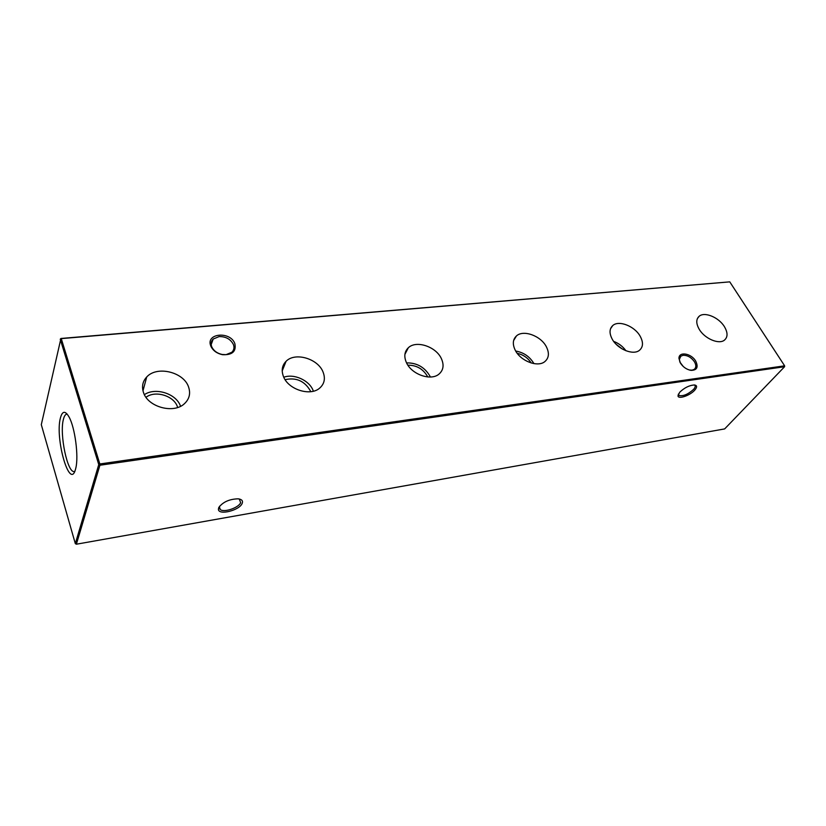 <?xml version="1.0" encoding="UTF-8"?>
<svg xmlns="http://www.w3.org/2000/svg" width="826" height="826" viewBox="0 0 826 826"><rect width="100%" height="100%" fill="white"/><g stroke="black" fill="none" stroke-linecap="round" stroke-linejoin="round"><path stroke-width="1.24" d="M699.323 329.45C704.712 338.619 718.734 344.649 724.288 340.26C727.913 337.225 727.943 332.671 724.381 326.621C718.785 317.339 704.568 311.443 699.188 316.244C695.936 319.249 695.988 323.647 699.323 329.45M612.283 339.28C617.642 349.191 633.067 355.5 639.334 350.41C643.237 347.106 643.506 342.346 640.119 336.141C634.544 326.094 618.839 319.961 612.778 325.527C609.309 328.789 609.144 333.374 612.283 339.28M515.259 350.245C520.504 361.034 537.674 367.611 544.778 361.643C548.991 358.04 549.507 353.074 546.347 346.734C540.834 335.79 523.312 329.419 516.436 335.965C512.75 339.486 512.357 344.246 515.259 350.245M533.926 363.616L533.875 363.523C529.714 356.584 523.643 352.423 515.692 351.029M406.402 362.542C411.462 374.395 430.831 381.22 438.947 374.137C443.438 370.213 444.243 365.03 441.363 358.598C435.994 346.559 416.149 339.982 408.312 347.777C404.441 351.587 403.8 356.512 406.402 362.542M430.346 377.007L429.964 376.16C424.667 367.167 416.862 362.748 406.578 362.893M427.723 376.945L427.496 376.46C423.088 368.923 416.552 365.154 407.889 365.175M283.432 376.439C288.171 389.583 310.411 396.614 319.724 388.075C324.463 383.811 325.568 378.442 323.028 371.968C317.927 358.598 295.047 351.876 286.075 361.303C282.079 365.402 281.191 370.44 283.432 376.439M310.669 391.7L310.297 390.729C304.526 380.931 296.131 377.255 285.125 379.671M143.404 392.257C147.627 407.032 173.697 414.146 184.446 403.687C189.34 399.082 190.734 393.579 188.617 387.146C183.981 372.103 157.002 365.402 146.718 376.986C142.702 381.323 141.597 386.413 143.404 392.257M177.662 407.466L177.466 406.888C174.09 395.83 155.309 390.027 146.006 397.285M694.852 390.027C690.278 395.447 678.187 399.639 677.991 395.85L679.653 392.309C684.331 387.776 689.245 385.329 694.377 384.957C697.144 385.36 697.309 387.043 694.852 390.027M678.414 394.054L679.013 395.509C683.226 396.387 688.099 394.322 693.644 389.335C695.337 387.363 695.657 385.969 694.594 385.143L694.191 384.947M242.121 503.509C239.354 510.458 218.477 515.61 218.415 509.281L218.756 507.536C222.937 501.96 229.421 499.059 238.208 498.821C241.894 499.338 243.195 500.897 242.121 503.509M219.592 506.193L219.22 507.897L220.346 509.632C224.269 512.698 238.611 507.773 240.645 502.693L239.261 498.976M689.4 370.027L692.126 370.182L694.274 369.356C696.256 367.632 696.308 365.113 694.449 361.798C691.31 357.379 687.521 355.211 683.081 355.294L680.861 356.151L679.333 359.444L679.932 362.191M695.709 361.096C698.569 367.178 697.02 370.275 691.032 370.368C686.674 369.573 683.143 367.157 680.448 363.12L678.972 358.484C678.559 351.184 691.269 353.229 695.709 361.096M226.107 354.653L231.848 352.258C233.975 350.121 234.501 347.55 233.417 344.545C230.661 339.176 225.89 336.512 219.138 336.574L213.232 339.021C211.157 341.107 210.64 343.637 211.673 346.61L211.89 347.137C213.862 350.967 217.3 353.414 222.215 354.478L226.107 354.653M234.863 343.688C236.401 351.504 232.271 355.17 222.462 354.684C217.021 353.507 213.211 350.792 211.022 346.548L210.785 345.96C205.395 333.095 230.526 330.927 234.863 343.688M60.432 417.884C54.712 438.596 69.942 491.294 75.569 469.044L75.796 468.156C78.831 456.53 74.99 427.424 69.043 416.975C65.244 410.491 62.384 410.79 60.432 417.884M67.185 414.115L66.937 414.115C65.43 414.239 64.252 415.974 63.426 419.309C59.235 434.115 67.629 474.114 74.505 471.46L74.743 471.398M60.928 338.474L41.3 424.667L75.321 543.632L98.759 464.594L60.246 339.238L60.928 338.474L729.761 281.862L61.258 338.619L99.832 463.964L784.628 365.825L729.761 281.862M683.164 366.414L679.86 362.015M784.586 366.723L99.925 465.234L76.384 544.21L724.66 428.911L784.586 366.723L784.628 365.825L784.586 366.723M142.733 389.573L143.342 389.49M142.547 387.797L143.858 387.6M75.321 543.632L76.384 544.21M98.759 464.594L99.925 465.234L99.832 463.964L98.759 464.594M180.553 406.278C176.465 393.765 155.598 386.95 144.395 394.632M313.085 390.388C309.151 380.259 293.932 373.404 283.783 377.245M531.221 362.986C527.866 357.875 523.209 354.653 517.231 353.332M622.36 349.047L616.227 344.37M625.932 350.751C622.783 346.404 618.695 343.286 613.656 341.386M678.414 394.601L677.991 395.85M219.22 507.897L218.415 509.281M690.226 370.172L691.032 370.368M211.89 347.137L211.022 346.548M211.177 344.535L213.232 339.021M679.798 357.4L680.861 356.151M679.013 395.509L678.291 394.301M220.346 509.632L219.344 506.823M284.794 364.483L284.361 363.326M679.333 359.444L678.972 358.484M142.981 390.832L146.718 376.986M282.203 370.905L286.075 361.303M404.905 354.375L408.312 347.777M513.627 340.529L516.436 335.965M610.528 328.748L612.778 325.527M697.402 318.547L699.188 316.244"/></g></svg>
